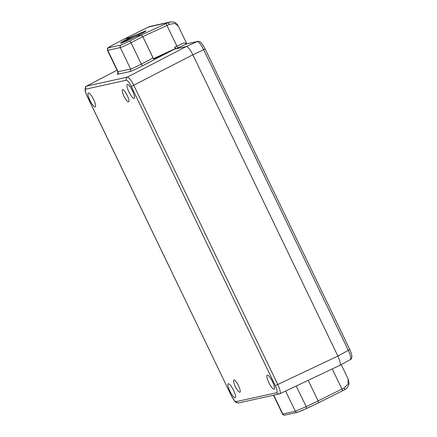 <?xml version="1.0" encoding="UTF-8"?>
<svg xmlns="http://www.w3.org/2000/svg" width="437" height="437" viewBox="0 0 437 437"><rect width="100%" height="100%" fill="white"/><g stroke="black" fill="none" stroke-linecap="round" stroke-linejoin="round"><path stroke-width="0.66" d="M127.358 84.379A7.79 1.846 -116.5 0 0 127.254 84.417A7.79 1.846 -116.5 0 0 128.975 91.999A7.79 1.846 -116.5 0 0 134.099 98.391A7.79 1.846 -116.5 0 0 134.203 98.358A7.79 1.846 -116.5 0 0 132.482 90.77A7.79 1.846 -116.5 0 0 127.358 84.379M267.302 375.17A7.79 1.846 -116.5 0 0 267.198 375.203A7.79 1.846 -116.5 0 0 268.924 382.79A7.79 1.846 -116.5 0 0 274.048 389.181A7.79 1.846 -116.5 0 0 274.152 389.143A7.79 1.846 -116.5 0 0 272.431 381.561A7.79 1.846 -116.5 0 0 267.302 375.17M88.421 92.955A7.79 1.846 -116.5 0 0 88.318 92.994A7.79 1.846 -116.5 0 0 90.038 100.581A7.79 1.846 -116.5 0 0 95.162 106.972A7.79 1.846 -116.5 0 0 95.266 106.934A7.79 1.846 -116.5 0 0 93.545 99.346A7.79 1.846 -116.5 0 0 88.421 92.955M228.365 383.746A7.79 1.846 -116.5 0 0 228.261 383.784A7.79 1.846 -116.5 0 0 229.988 391.372A7.79 1.846 -116.5 0 0 235.111 397.757A7.79 1.846 -116.5 0 0 235.215 397.725A7.79 1.846 -116.5 0 0 233.495 390.137A7.79 1.846 -116.5 0 0 228.365 383.746M123.961 96.113A6.817 1.617 -116.5 0 0 128.625 101.854A6.817 1.617 -116.5 0 0 127.205 95.397A6.817 1.617 -116.5 0 0 122.54 89.656A6.817 1.617 -116.5 0 0 123.961 96.113M235.275 386.466A6.817 1.617 -116.5 0 0 239.94 392.207A6.817 1.617 -116.5 0 0 238.52 385.751A6.817 1.617 -116.5 0 0 233.855 380.01A6.817 1.617 -116.5 0 0 235.275 386.466M276.73 392.705C277.451 393.906 278.456 394.272 279.735 393.808C280.854 393 280.21 389.919 277.806 384.56L133.82 85.384C131.105 80.108 128.942 77.354 127.325 77.125C126.184 77.873 125.856 78.906 126.342 80.217C127.599 80.375 129.254 82.467 131.302 86.482L275.288 385.663C277.129 389.728 277.61 392.076 276.73 392.705L236.138 401.647C234.882 401.488 233.227 399.402 231.173 395.381L87.192 96.206C85.352 92.136 84.871 89.793 85.75 89.159L126.342 80.217M131.302 86.482L192.859 54.778C190.171 49.528 187.997 46.781 186.331 46.53L127.325 77.12L86.592 86.116C85.739 85.87 85.237 87.258 85.084 90.273C85.248 91.65 85.925 93.627 87.121 96.2L87.192 96.206M279.806 393.786L279.265 393.966M192.859 54.778L337.872 356.084C340.265 361.399 340.898 364.485 339.767 365.348C340.898 364.485 340.265 361.399 337.872 356.084L275.288 385.663M117.624 73.684L117.285 74.361L129.8 71.608C132.089 70.925 136.371 68.97 142.653 65.747L174.51 49.135L186.331 46.53C187.997 46.781 190.171 49.528 192.859 54.772L337.872 356.084L348.316 350.365C350.78 355.691 351.408 358.782 350.217 359.629M173.828 49.288L153.638 58.984L142.768 36.599L153.392 58.667M153.065 57.984L141.315 64.108C136.093 66.817 132.526 68.456 130.619 69.024C131.029 70.122 130.756 70.985 129.8 71.608M117.285 74.361C118.241 73.738 118.514 72.881 118.105 71.783L107.781 50.331L120.295 47.578L130.619 69.024L117.793 71.777C117.963 73.094 117.875 73.771 117.52 73.804L118.181 73.329M113.412 44.689L125.211 38.532L129.969 37.478C122.677 41.34 119.694 43.236 121.016 43.165C123.818 42.323 129.062 39.931 136.732 35.992L141.462 34.949L142.768 36.599L131.024 42.722C125.435 45.552 121.857 47.174 120.301 47.578C119.896 46.48 120.17 45.617 121.12 44.995L108.605 47.753C107.649 48.376 107.376 49.239 107.781 50.331L107.475 50.331L117.793 71.777M318.125 400.958L308.2 380.332L318.125 400.958L318.507 402.816L306.523 408.524L306.173 406.656L318.125 400.958M297.444 412.326L284.924 415.079C283.788 415.221 282.979 414.871 282.51 414.03L282.815 414.025L273.748 395.19M285.601 391.049L295.33 411.266L306.173 406.656L296.231 386.008M169.398 24.346L166.967 25.499L176.914 46.164L184.261 42.777L186.817 43.815L178.28 26.056L174.669 23.412L169.398 24.346L168.092 22.697L141.446 34.955L136.732 35.992L136.879 36.489L136.726 35.992L144.286 32.125C145.942 31.169 146.346 30.776 145.494 30.951L129.969 37.478L125.261 38.516L148.433 27.028L171.446 21.85M121.508 43.028L130.286 37.943L129.969 37.478L130.685 39.03L130.286 37.943A13.842 0.798 154.3 0 1 145.619 31.213A13.842 0.798 154.3 0 1 145.75 31.185M145.936 30.961L145.494 30.951M279.855 393.77L339.888 365.31L350.365 359.575C351.332 359.258 351.851 358.16 351.916 356.281L351.255 353.107L349.797 349.513L205.161 48.977C200.883 41.073 199.07 41.116 197.579 41.444L197.153 41.586C198.846 41.777 201.025 44.525 203.68 49.829L348.316 350.365L349.726 349.513M197.59 41.444L186.495 43.935L197.153 41.586L186.331 46.53L176.018 48.802L175.297 48.185L175.832 47.928L175.401 48.321M170.015 22.03L150.306 26.378L146.608 27.913M332.251 368.932L341.925 389.039L344.329 387.821L348.18 383.937L348.043 378.792L348.994 382.686C349.321 385.92 346.06 389.345 344.733 389.662L342.788 390.656L344.733 389.662M184.261 42.777L186.495 43.935L176.018 48.802M153.425 58.656L175.374 48.578L174.685 47.141L175.297 48.185M142.768 36.599L166.967 25.499L166.142 23.614M125.228 38.527L146.51 27.963M175.832 47.928L175.33 48.179M117.029 70.182L86.734 86.062C85.592 86.81 85.259 87.842 85.75 89.159M87.116 96.206L231.173 395.381M279.533 393.895L238.673 402.914C236.991 402.958 235.69 402.368 234.773 401.133L231.102 395.381M239.148 402.75C237.865 403.214 236.859 402.848 236.138 401.647M141.462 34.949L129.685 41.089L131.024 42.722L141.315 64.108L142.653 65.747M306.523 408.524L297.837 412.189C296.767 412.577 295.931 412.266 295.33 411.266L282.815 414.025C283.416 415.024 284.252 415.33 285.323 414.948M107.475 50.331C107.841 47.557 105.552 49.152 113.434 44.672L125.239 38.522M129.685 41.089L121.12 44.995M108.605 47.753C107.873 47.791 109.496 46.764 113.462 44.661M205.084 48.977L192.859 54.772M174.685 47.141L176.914 46.164L177.706 48.065M148.389 27.05L149.41 26.635M318.568 402.777L342.783 390.656M344.329 387.821L344.706 389.673M318.12 400.953L341.925 389.039L342.788 390.656L318.557 402.788M117.018 70.166L86.592 86.116M282.51 414.03L273.469 395.25M297.455 412.32L302.257 410.474L318.529 402.805M136.726 35.992L123.534 42.274L120.874 43.17L121.12 43.46M348.065 378.835L341.204 364.589M178.28 26.056C176.87 24.188 176.122 21.397 170.14 22.008"/></g></svg>
